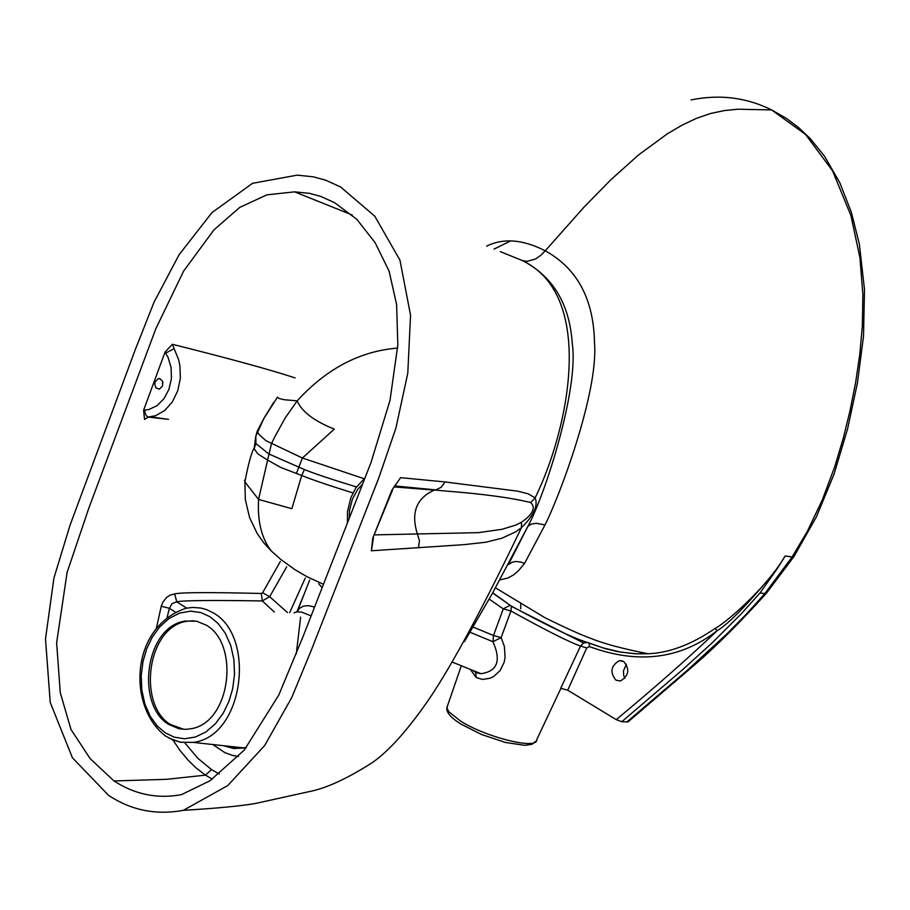 <?xml version="1.0" encoding="UTF-8"?>
<svg xmlns="http://www.w3.org/2000/svg" width="910" height="910" viewBox="0 0 910 910"><rect width="100%" height="100%" fill="white"/><g stroke="black" fill="none" stroke-linecap="round" stroke-linejoin="round"><path stroke-width="1.36" d="M473.211 627.115L493.504 635.498L492.947 641.709L470.117 632.302M508.406 564.541L512.296 562.198L515.754 561.504L520.838 562.039L524.49 563.517L518.325 570.866L513.32 575.063L507.871 578.032L499.886 579.898M509.111 563.256L527.914 526.298L531.212 524.115L536.274 523.284L544.999 524.933L524.49 563.517M429.998 697.788L430.077 697.663C408.317 729.422 388.991 751.114 372.122 762.739C349.394 777.242 330 786.513 313.927 790.574L255.323 803.507C241.127 805.987 217.137 808.273 183.342 810.332L227.705 785.614L264.708 745.495L291.723 697.572L311.277 650.275L378.81 477.875L395.884 428.2L407.782 373.214L410.558 315.338L399.968 260.214L374.806 216.205L340.613 186.982L325.78 180.237L313.302 176.824L297.172 175.141L252.57 183.297L211.973 212.587L179.099 254.698L154.052 302.165L135.237 349.77L70.002 525.286L53.917 578.1L45.5 638.934L50.243 702.474L72.402 757.746L108.529 795.317C131.188 810.344 156.122 815.349 183.342 810.332M430.123 697.595C453.032 663.367 483.472 606.72 521.453 527.663C533.783 515.595 538.333 505.676 535.103 497.906C569.034 429.042 596.3 294.624 521.566 260.226L500.307 251.626M521.566 260.226L522.442 260.59C553.007 276.378 569.615 304.031 572.276 343.525C579.044 388.763 545.135 494.938 527.914 526.298L492.39 593.411L464.441 641.584M394.462 486.304L443.739 490.865C482.198 493.834 511.17 497.724 530.678 502.548C536.001 507.666 532.941 514.23 521.498 522.26L515.811 525.059L502.138 529.279L478.433 532.646L374.67 534.887M530.678 502.548L535.103 497.906L528.221 493.834L517.767 491.184L445.126 481.959L400.582 477.659L391.8 490.331L372.736 538.254L371.382 550.777L464.089 544.646L485.838 542.223L501.945 538.185L515.583 531.906L521.453 527.663L521.498 522.26M212.337 779.165L205.478 775.138L166.575 779.324L114 780.962C134.953 794.521 157.407 799.094 181.386 794.658L209.892 780.837L244.255 750.09L278.801 695.035L303.235 636.113L370.996 462.564L389.98 400.536L397.829 344.913L396.612 304.577L389.116 271.191L375.125 242.663L356.811 219.321L334.618 202.702L320.855 196.435L309.343 193.329L294.613 191.851L266.835 194.854L239.728 207.423L214.043 229.764L183.627 271.089L155.838 328.715L88.896 507.951L67.101 572.401L56.636 642.767L60.265 692.612L70.98 729.445L90.101 758.587L114 780.962M156.383 628.275L161.252 606.231L169.385 608.312L167.167 617.242M184.844 742.844L197.72 758.201L211.484 769.553L205.478 775.138L195.98 767.858L188.313 760.396L180.043 750.522L172.911 740.012M280.314 561.504L262.603 592.763L261.363 593.479C209.084 592.205 180.191 592.365 174.663 593.934L169.84 595.242L166.496 597.563L162.924 602.079L161.252 606.231M295.079 377.912C270.714 369.858 229.798 358.654 172.343 344.287L165.04 352.125L143.598 410.239L144.553 419.419L148.205 417.087L168.509 419.339L148.137 417.007L155.462 415.779L164.664 410.535L172.297 401.992L177.723 390.799L180.362 378.264L179.907 365.524L178.542 359.439L172.343 344.287M262.603 592.763L269.678 596.71L262.285 600.953L261.363 593.479M174.663 593.934L176.756 601.84L172.036 603.592L169.385 608.312L175.289 612.055M289.664 612.669L305.271 578.032M206.57 625.307L196.549 621.189L185.105 621.075C144.997 626.808 135.579 704.545 168.566 724.36L178.895 728.728L185.583 729.365L190.793 728.785C230.696 722.984 239.91 644.519 206.57 625.307M193.921 620.756L186.937 621.234C146.829 626.956 137.41 704.681 170.386 724.485L183.911 729.342M311.14 615.865L301.403 612.055L296.831 611.884L294.089 612.862M322.129 587.678L318.75 583.754M258.565 499.419C257.371 521.134 261.557 538.276 271.135 550.846L263.673 542.678L257.28 533.658L249.59 517.574L245.325 499.533L244.881 481.902L258.565 499.419L267.608 460.062L280.735 467.456L301.711 475.486L291.86 508.701L258.565 499.419M244.574 480.116L244.881 481.902C248.271 464.202 251.319 452.987 254.026 448.255L254.743 446.628M255.096 440.565L255.949 443.614L268.814 453.953L304.44 469.583C314.45 473.621 331.786 479.411 356.458 486.952M397.647 348.075C359.996 351.101 326.497 368.698 297.172 400.855L285.228 417.906L274.661 437.05L271.396 443.887L267.608 460.062L257.883 453.919L254.152 448.835L255.801 436.288L263.775 418.668L277.505 397.09L278.961 398.455L284.455 399.752L297.172 400.855C301.745 411.616 314.109 421.046 334.288 429.133L302.404 458.014L265.925 440.679L259.191 434.673L257.45 431.829L257.883 429.816M263.9 418.441L273.705 402.413M352.943 492.936C328.351 485.246 311.277 479.422 301.711 475.486L304.44 469.583M297.001 611.861L299.572 608.267L303.758 606.014L308.865 605.696L314.564 607.095M254.152 448.835L254.8 446.514M364.023 478.683L302.404 458.014L296.341 473.496M300.641 617.116L296.285 653.926M162.788 381.995L162.537 385.965L159.387 389.139L155.917 387.865L154.768 384.191L155.189 381.813L158.351 378.617L159.614 378.56L162.549 381.165L162.537 385.954M165.04 352.125L168.088 357.437L171.114 367.56L171.421 378.549L168.93 389.309L163.982 398.694L157.066 405.644L148.876 409.534L143.598 410.239M144.667 410.114L145.088 413.345L146.555 415.995L148.137 417.007L150.628 416.916M486.679 246.109C503.492 237.863 523.011 239.432 545.238 250.807L540.62 255.46L535.399 259.031L526.765 261.409L522.442 260.59L501.455 252.093M544.999 524.933C559.195 497.315 598.507 392.381 594.514 343.207C593.798 299.356 577.372 268.552 545.238 250.807L583.936 207.207L610.644 179.952L638.467 154.984L667.394 133.781L681.988 125.205L696.457 118.346L710.619 113.477L724.428 110.565L737.896 109.211L771.623 109.928C746.518 97.461 719.662 94.117 691.065 99.907M621.803 721.698L682.17 670.067L712.075 642.926L741.206 613.875L759.952 593.036L764.912 593.502L792.144 556.931L794.02 556.431L816.384 516.891L834.095 474.019L847.529 429.088L857.425 383.008L863.51 336.234L864.5 289.517L859.347 244.096L851.362 212.28L839.793 182.694L824.517 156.213L810.173 138.513L798.787 127.718L786.479 118.459L771.623 109.928L805.577 134.475L832.57 170.852L850.941 215.613L859.916 257.564L862.885 294.533L862.339 326.076L859.813 354.183L855.628 382.541L850.02 410.774L843.365 437.881L834.697 466.853L822.378 499.795L807.307 531.417L792.144 556.931L785.171 556.01C765.128 589.919 723.359 624.601 714.998 628.48C691.577 644.53 669.248 652.948 648.011 653.755L635.032 653.789L617.958 651.674L605.389 648.682L589.009 643.097L589.498 646.612L586.722 647.965L580.523 646.043L583.606 642.972L511.386 606.288L510.92 610.985C545.852 630.323 569.046 642.005 580.523 646.043L560.731 688.279L567.738 690.212L616.252 719.651L621.803 721.698L628.059 721.88L695.74 663.868C717.251 645.213 740.842 621.621 766.516 593.092M615.979 680.179C609.677 672.365 610.792 665.87 619.312 660.683L623.691 661.502C630.004 669.294 628.901 675.8 620.392 680.998L615.979 680.179M626.398 664.266L623.475 670.829L623.68 675.368L624.874 678.371M473.416 670.647L480.912 673.684C497.417 671.409 501.421 660.74 492.947 641.709L501.137 637.614L493.504 635.498L503.253 608.847L510.92 610.985L501.137 637.614L504.402 646.51L505.073 657.316L504.129 662.321L500.147 670.522L493.789 676.414L490.012 678.28L482.505 679.452L476.226 677.529L470.345 669.407M587.337 642.517L583.606 642.972L586.87 642.38M489.216 599.133L503.253 608.847L509.805 605.457L511.01 605.901C548.889 626.535 574.699 638.82 588.429 642.756L602.955 647.863L620.631 652.083L636.693 653.835L648.011 653.755C621.905 648.557 602.864 643.427 590.897 638.376C581.74 635.203 566.361 628.275 544.783 617.617L495.461 587.826M492.617 593.002L511.01 605.901L492.742 592.785M759.952 593.036L777.072 568.921C748.68 603.341 728.728 623.907 717.228 630.641L714.998 628.48M785.171 556.01L777.072 568.921M494.05 249.09L510.305 241.105M391.8 490.331L395.759 484.336M372.622 540.426L371.382 550.777L373.407 538.083M394.087 486.918L434.434 490.126C416.393 497.998 410.717 512.66 417.417 534.113L419.43 540.631L418.543 547.501M372.736 538.254L392.494 490.171M362.703 483.904L357.641 489.466L352.454 499.089L349.554 510.146L349.11 518.632M211.484 769.553L219.31 774.023M286.65 566.885L269.678 596.71L287.492 612.578M238.511 756.494L232.482 755.402L224.827 752.627L212.815 744.528M186.721 608.13L176.756 601.84C182.614 600.418 211.12 600.122 262.285 600.953L274.365 612.02M223.837 745.734L235.349 748.418L244.335 747.986L193.227 742.389L180.464 742.173L172.525 739.784L165.336 735.883C127.411 706.786 130.028 626.728 186.14 608.255L192.613 607.414L200.962 608.051L206.832 609.711L213.952 613.26C256.063 637.387 243.607 736.554 193.227 742.389L180.373 742.276L168.93 738.067M223.314 745.677L233.836 748.555L246.348 747.588M209.892 616.684L218.036 623.418L225.248 633.133L230.753 645.486L233.927 659.682L234.507 674.526L232.664 688.813L228.854 701.587L223.234 713.156L215.522 723.609L206.024 731.856L195.411 737.043L184.548 738.761L174.299 737.168L165.301 732.857L157.293 726.032L150.252 716.329L144.895 704.078L141.801 690.087L141.232 675.47L143.018 661.388L146.715 648.773L152.198 637.284L159.739 626.831L169.089 618.481L179.611 613.101L190.463 611.145L200.78 612.532L209.892 616.684M165.665 353.16L173.673 348.871M586.722 647.965L567.738 690.212M616.252 719.651C656.542 686.083 690.201 656.406 717.228 630.641C680.669 659.181 638.092 664.505 589.498 646.612M447.629 705.489L447.026 708.344L448.971 711.836L460.335 720.936C485.53 737.134 537.935 750.432 536.786 739.591L560.981 688.165M476.226 677.529L475.611 672.183M626.762 722.062L687.13 670.477L726.862 633.94L746.177 614.33L764.912 593.502L766.595 593.002L793.907 556.613M394.701 485.917L435.776 489.91L441.248 487.248L445.126 481.959M352.272 215.022L294.613 191.851M186.937 621.234L185.105 621.075M296.876 611.873L305.589 590.522M255.767 436.345L257.302 430.976L263.661 418.896M271.135 550.846L281.076 559.684L295.079 569.762L307.296 576.86L323.448 584.3M297.206 611.827L309.673 580.057M254.811 446.457L255.949 443.614L255.801 436.288M158.351 378.628L160.092 378.674M150.639 416.916L168.509 419.339M619.312 660.683L622.542 660.956M589.009 643.097L587.928 642.653M473.302 670.602L476.101 672.695L480.912 673.684L452.111 662.025M536.286 740.865L531.975 744.278L524.808 745.336L505.505 742.492L481.299 734.404L460.403 723.78C450.507 717.433 446.002 712.029 446.912 707.582L461.313 665.745M520.713 608.801L520.747 604.115M770.508 109.382L771.646 109.939M365.092 477.841L355.878 487.817L350.839 497.759L347.483 511.67L347.427 522.943"/></g></svg>
